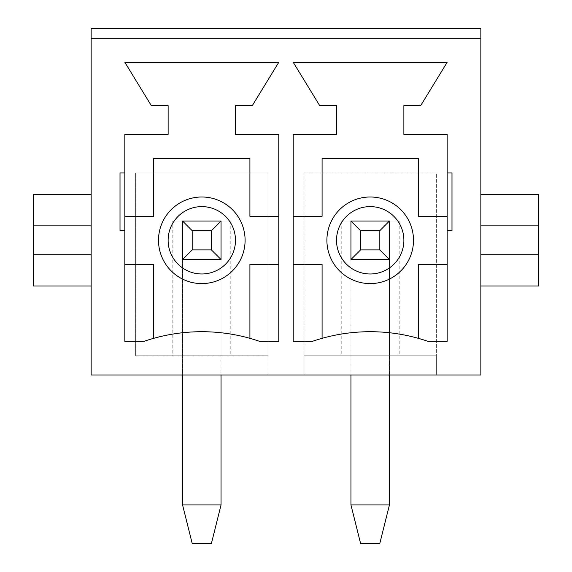 <?xml version="1.0" encoding="UTF-8"?>
<svg xmlns="http://www.w3.org/2000/svg" width="572" height="572" viewBox="0 0 572 572"><rect width="100%" height="100%" fill="white"/><g stroke="black" fill="none" stroke-linecap="round" stroke-linejoin="round"><path stroke-width="0.43" stroke-dasharray="2.86 2.15" d="M158.501 240.29A43.3 43.3 0 0 0 201.802 283.598A43.3 43.3 0 0 0 245.102 240.29A43.3 43.3 0 0 0 201.802 196.99A43.3 43.3 0 0 0 158.501 240.29M278.786 216.237L249.914 216.237L249.914 158.501L153.689 158.501L153.689 216.237L124.825 216.237L124.825 134.449L168.125 134.449L168.125 105.577L151.287 105.577L124.825 62.276L278.786 62.276L252.323 105.577L235.485 105.577L235.485 134.449L278.786 134.449L278.786 264.35L249.914 264.35L249.914 338.331A178.014 178.014 0 0 0 144.072 341.327L124.825 341.327L124.825 264.35L153.689 264.35L153.689 338.331M124.825 216.237L124.825 264.35M33.412 225.861L91.148 225.861L91.148 194.587L33.412 194.587L33.412 286L91.148 286L91.148 194.587M304.039 375.01L267.961 375.01L267.961 172.937L135.65 172.937L267.961 172.937L267.961 355.763L135.65 355.763L135.65 172.937L135.65 355.763L267.961 355.763L267.961 375.01L91.148 375.01L91.148 38.224L480.852 38.224L480.852 375.01L436.35 375.01L436.35 172.937L304.039 172.937L436.35 172.937L436.35 355.763L304.039 355.763L304.039 172.937L304.039 375.01L436.35 375.01L436.35 355.763L304.039 355.763L304.039 375.01M350.951 375.01L350.951 221.049L350.951 259.538L389.439 259.538L389.439 221.049L341.219 221.049L399.177 221.049L389.439 221.049L389.439 355.763L389.439 259.538L350.951 259.538L350.951 504.912L360.575 543.4L379.815 543.4L389.439 504.912L350.951 504.912M326.898 240.29A43.3 43.3 0 0 0 370.198 283.598A43.3 43.3 0 0 0 413.499 240.29A43.3 43.3 0 0 0 370.198 196.99A43.3 43.3 0 0 0 326.898 240.29M447.175 216.237L418.311 216.237L418.311 158.501L322.086 158.501L322.086 216.237L293.214 216.237L293.214 134.449L336.515 134.449L336.515 105.577L319.676 105.577L293.214 62.276L447.175 62.276L420.713 105.577L403.875 105.577L403.875 134.449L447.175 134.449L447.175 264.35L418.311 264.35L418.311 338.331A178.014 178.014 0 0 0 312.462 341.327L293.214 341.327L293.214 264.35L322.086 264.35L322.086 338.331M293.214 216.237L293.214 264.35M447.175 264.35L447.175 341.327L427.928 341.327A178.014 178.014 0 0 0 418.311 338.331M91.148 28.6L91.148 38.224L480.852 38.224L480.852 28.6M91.148 38.224L480.852 38.224M538.588 225.861L480.852 225.861L480.852 286L480.852 254.726L538.588 254.726M278.786 264.35L278.786 341.327L259.538 341.327A178.014 178.014 0 0 0 249.914 338.331M480.852 194.587L538.588 194.587L538.588 286L480.852 286M447.175 172.937L451.987 172.937M447.175 230.673L451.987 230.673M172.823 221.049L230.781 221.049L172.823 221.049L172.823 355.763M221.049 375.01L221.049 259.538L182.561 259.538L182.561 221.049L182.561 355.763L182.561 259.538L221.049 259.538L221.049 355.763L221.049 221.049L182.561 221.049L182.561 504.912L192.185 543.4L211.425 543.4L221.049 504.912L182.561 504.912M230.781 221.049L230.781 355.763M221.049 504.912L221.049 221.049L221.049 259.538L182.561 259.538L182.561 375.01M120.013 172.937L124.825 172.937M120.013 230.673L124.825 230.673M33.412 254.726L91.148 254.726L91.148 286M341.219 221.049L341.219 355.763M399.177 221.049L399.177 355.763M389.439 375.01L389.439 259.538L350.951 259.538L350.951 221.049L389.439 221.049L389.439 504.912M221.049 259.538L182.561 259.538M389.439 259.538L350.951 259.538"/><path stroke-width="0.86" d="M158.501 240.29A43.3 43.3 0 0 1 223.452 202.795A43.3 43.3 0 0 1 223.452 277.792A43.3 43.3 0 0 1 158.501 240.29M124.825 264.35L153.689 264.35L153.689 338.331M249.914 338.331L249.914 264.35L278.786 264.35M278.786 216.237L249.914 216.237L249.914 158.501L153.689 158.501L153.689 216.237L124.825 216.237M447.175 230.673L451.987 230.673L451.987 172.937L447.175 172.937L447.175 134.449L403.875 134.449L403.875 105.577L420.713 105.577L447.175 62.276L293.214 62.276L319.676 105.577L336.515 105.577L336.515 134.449L293.214 134.449L293.214 341.327L312.462 341.327A178.014 178.014 0 0 1 427.928 341.327L447.175 341.327L447.175 172.937M124.825 341.327L124.825 230.673L120.013 230.673L120.013 172.937L124.825 172.937L124.825 134.449L168.125 134.449L168.125 105.577L151.287 105.577L124.825 62.276L278.786 62.276L252.323 105.577L235.485 105.577L235.485 134.449L278.786 134.449L278.786 341.327L259.538 341.327A178.014 178.014 0 0 0 144.072 341.327L124.825 341.327M91.148 38.224L91.148 375.01L480.852 375.01L480.852 28.6L91.148 28.6L91.148 38.224L480.852 38.224M91.148 225.861L33.412 225.861L33.412 286L91.148 286M326.898 240.29A43.3 43.3 0 0 1 391.849 202.795A43.3 43.3 0 0 1 391.849 277.792A43.3 43.3 0 0 1 326.898 240.29M293.214 264.35L322.086 264.35L322.086 338.331M418.311 338.331L418.311 264.35L447.175 264.35M447.175 216.237L418.311 216.237L418.311 158.501L322.086 158.501L322.086 216.237L293.214 216.237M480.852 286L538.588 286L538.588 194.587L480.852 194.587M538.588 254.726L480.852 254.726M538.588 225.861L480.852 225.861M91.148 254.726L33.412 254.726M124.825 230.673L124.825 172.937M33.412 225.861L33.412 194.587L91.148 194.587M182.561 504.912L192.185 543.4L211.425 543.4L221.049 504.912L182.561 504.912L182.561 375.01M221.049 504.912L221.049 375.01M221.049 259.538L182.561 259.538L182.561 221.049L221.049 221.049L221.049 259.538L211.425 249.914L211.425 230.673L192.185 230.673L192.185 249.914L211.425 249.914M192.185 249.914L182.561 259.538M182.561 221.049L192.185 230.673M211.425 230.673L221.049 221.049M350.951 504.912L360.575 543.4L379.815 543.4L389.439 504.912L350.951 504.912L350.951 375.01M389.439 504.912L389.439 375.01M389.439 259.538L350.951 259.538L350.951 221.049L389.439 221.049L389.439 259.538L379.815 249.914L379.815 230.673L360.575 230.673L360.575 249.914L379.815 249.914M360.575 249.914L350.951 259.538M350.951 221.049L360.575 230.673M379.815 230.673L389.439 221.049M168.125 240.29A33.676 33.676 0 0 1 218.64 211.125A33.676 33.676 0 0 1 218.64 269.462A33.676 33.676 0 0 1 168.125 240.29M336.515 240.29A33.676 33.676 0 0 1 387.037 211.125A33.676 33.676 0 0 1 387.037 269.462A33.676 33.676 0 0 1 336.515 240.29"/></g></svg>
